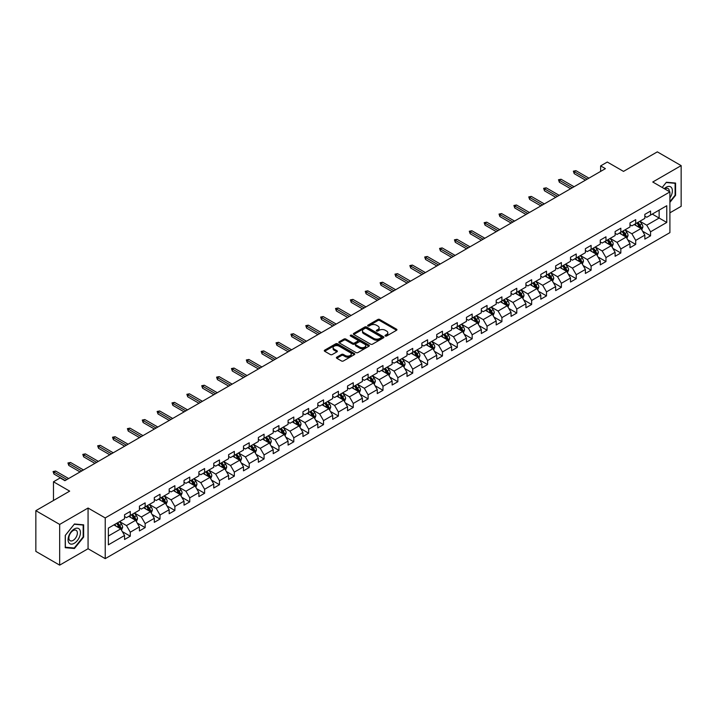 <?xml version="1.0" encoding="UTF-8"?>
<svg xmlns="http://www.w3.org/2000/svg" width="717" height="717" viewBox="0 0 717 717"><rect width="100%" height="100%" fill="white"/><g stroke="black" fill="none" stroke-linecap="round" stroke-linejoin="round"><path stroke-width="1.08" d="M385.307 336.013A0.923 0.538 0 0 0 386.615 336.013L396.555 330.277A1.326 0.762 0 0 0 396.94 329.739A1.326 0.762 0 0 0 396.555 329.193L379.714 319.477A1.326 0.762 0 0 0 377.841 319.477L367.902 325.213A0.923 0.538 0 0 0 369.219 325.966L370.501 325.231A4.23 2.447 0 0 1 376.488 325.231L377.895 326.038A4.23 2.447 0 0 1 379.132 327.768A4.23 2.447 0 0 1 377.895 329.497L376.604 330.232A0.923 0.538 0 0 0 377.913 330.994L379.203 330.25A4.23 2.447 0 0 1 385.19 330.25L386.588 331.057A4.23 2.447 0 0 1 387.825 332.787A4.23 2.447 0 0 1 386.588 334.516L385.307 335.26A0.923 0.538 0 0 0 385.307 336.013L385.307 335.26M336.784 357.174A1.326 0.762 0 0 0 336.398 357.711A1.326 0.762 0 0 0 336.784 358.249L341.507 360.974A1.326 0.762 0 0 0 343.38 360.974L354.413 354.601A1.326 0.762 0 0 0 354.798 354.064A1.326 0.762 0 0 0 354.413 353.526L337.582 343.802A1.326 0.762 0 0 0 335.708 343.802L324.667 350.174A1.326 0.762 0 0 0 324.281 350.721A1.326 0.762 0 0 0 324.667 351.258L330.376 354.548A1.326 0.762 0 0 0 332.249 354.548L336.972 351.823A1.326 0.762 0 0 0 337.357 351.285A1.326 0.762 0 0 0 336.972 350.747L334.14 349.107A3.54 2.043 0 0 1 333.1 347.664A3.54 2.043 0 0 1 335.287 345.782A3.54 2.043 0 0 1 339.141 346.221L350.228 352.621A3.54 2.043 0 0 1 351.267 354.064A3.54 2.043 0 0 1 349.08 355.955A3.54 2.043 0 0 1 345.227 355.507L343.38 354.44A1.326 0.762 0 0 0 341.507 354.44L336.784 357.174L336.784 358.249M669.902 212.824L681.15 206.326L681.15 165.618L657.328 151.861L623.503 171.39L607.299 162.042L600.631 165.896L605.399 168.647L64.915 480.686L60.147 477.934L53.479 481.788L53.479 500.493M59.672 524.423L59.672 565.139L88.066 548.738L88.066 508.03L59.672 524.423L35.85 510.674L69.674 491.136L53.479 481.788M88.066 508.03L105.22 517.934L669.902 191.914L669.902 232.631L105.22 558.642L105.22 517.934M681.15 165.618L652.757 182.01L669.902 191.914M370.599 344.178A1.326 0.762 0 0 0 372.464 344.178L383.505 337.815A1.326 0.762 0 0 0 383.891 337.268A1.326 0.762 0 0 0 383.505 336.73L366.665 327.006A1.326 0.762 0 0 0 364.792 327.006L353.759 333.378A1.326 0.762 0 0 0 353.373 333.925A1.326 0.762 0 0 0 353.759 334.463L370.599 344.178M350.9 336.21A0.923 0.538 0 0 1 351.841 336.345L368.941 346.221L357.917 352.576A1.326 0.762 0 0 1 356.053 352.576L339.213 342.86L343.936 340.154L343.936 339.051L339.213 341.776A1.326 0.762 0 0 0 338.827 342.323A1.326 0.762 0 0 0 339.213 342.86L339.213 341.776M343.936 340.154A1.326 0.762 0 0 1 345.809 340.154L345.809 339.051A1.326 0.762 0 0 0 343.936 339.051M345.809 339.051L352.639 342.995A1.326 0.762 0 0 0 354.512 342.995L357.64 341.184A1.326 0.762 0 0 0 358.025 340.647A1.326 0.762 0 0 0 357.64 340.109L350.532 336.004A0.923 0.538 0 0 1 351.841 335.242L368.959 345.128A1.326 0.762 0 0 1 369.345 345.666A1.326 0.762 0 0 1 368.959 346.203L368.959 345.128M59.672 565.139L35.85 551.382L35.85 510.674M122.329 531.602L130.279 536.199L130.279 532.184L139.43 526.896L139.43 530.921L145.148 527.613L145.148 523.598L154.298 518.319L154.298 522.334L160.016 519.036L160.016 515.021L169.158 509.733L169.158 513.748L174.876 510.45L174.876 506.435L184.027 501.156L184.027 505.171L189.745 501.873L189.745 497.849L198.887 492.57L198.887 496.585L204.605 493.287L204.605 489.272L213.756 483.993L213.756 488.008L219.474 484.701L219.474 480.686L228.624 475.407L228.624 479.422L234.334 476.124L234.334 472.109L243.484 466.821L243.484 470.845L249.202 467.538L249.202 463.523L258.353 458.244L258.353 462.259L264.071 458.961L264.071 454.945L273.213 449.658L273.213 453.673L278.931 450.375L278.931 446.359L288.082 441.08L288.082 445.096L293.8 441.789L293.8 437.773L302.95 432.494L302.95 436.51L308.66 433.211L308.66 429.196L317.81 423.908L317.81 427.932L323.528 424.625L323.528 420.61L332.679 415.331L332.679 419.346L338.397 416.048L338.397 412.033L347.539 406.745L347.539 410.76L353.257 407.462L353.257 403.447L362.408 398.168L362.408 402.183L368.126 398.885L368.126 394.861L377.276 389.582L377.276 393.597L382.986 390.299L382.986 386.284L392.136 381.005L392.136 385.02L397.854 381.713L397.854 377.698L407.005 372.419L407.005 376.434L412.723 373.136L412.723 369.121L421.865 363.833L421.865 367.857L427.583 364.55L427.583 360.534L436.734 355.256L436.734 359.271L442.452 355.973L442.452 351.957L451.593 346.67L451.593 350.685L457.312 347.387L457.312 343.371L466.462 338.092L466.462 342.108L472.18 338.8L472.18 334.785L481.331 329.506L481.331 333.522L487.049 330.223L487.049 326.208L496.191 320.929L496.191 324.944L501.909 321.637L501.909 317.622L511.06 312.343L511.06 316.358L516.778 313.06L516.778 309.045L525.919 303.757L525.919 307.772L531.638 304.474L531.638 300.459L540.788 295.18L540.788 299.195L546.506 295.897L546.506 291.873L555.657 286.594L555.657 290.609L561.375 287.311L561.375 283.296L570.517 278.017L570.517 282.032L576.235 278.725L576.235 274.71L585.386 269.431L585.386 273.446L591.104 270.148L591.104 266.132L600.246 260.845L600.246 264.869L605.964 261.562L605.964 257.546L615.114 252.267L615.114 256.283L620.832 252.984L620.832 248.969L629.983 243.681L629.983 247.697L635.701 244.398L635.701 240.383L644.843 235.104L644.843 239.12L650.561 235.821L650.561 231.797L666.765 222.449L666.765 205.725L659.138 210.126L659.138 218.049L666.765 222.449M130.279 536.199L124.561 539.498L124.561 535.482L108.366 544.839L108.366 528.106L124.561 518.758L124.561 514.743L130.279 511.445L130.279 515.46L139.43 510.172L139.43 506.157L145.148 502.859L145.148 506.874L154.298 501.595L154.298 497.58L160.016 494.273L160.016 498.297L169.158 493.009L169.158 488.994L174.876 485.696L174.876 489.711L184.027 484.432L184.027 480.417L189.745 477.11L189.745 481.125L198.887 475.846L198.887 471.831L204.605 468.533L204.605 472.548L213.756 467.26L213.756 463.245L219.474 459.947L219.474 463.962L228.624 458.683L228.624 454.668L234.334 451.36L234.334 455.385L243.484 450.097L243.484 446.082L249.202 442.783L249.202 446.799L258.353 441.52L258.353 437.504L264.071 434.197L264.071 438.212L273.213 432.934L273.213 428.918L278.931 425.62L278.931 429.635L288.082 424.356L288.082 420.332L293.8 417.034L293.8 421.049L302.95 415.77L302.95 411.755L308.66 408.457L308.66 412.472L317.81 407.184L317.81 403.169L323.528 399.871L323.528 403.886L332.679 398.607L332.679 394.592L338.397 391.285L338.397 395.309L347.539 390.021L347.539 386.006L353.257 382.708L353.257 386.723L362.408 381.444L362.408 377.429L368.126 374.122L368.126 378.137L377.276 372.858L377.276 368.843L382.986 365.545L382.986 369.56L392.136 364.281L392.136 360.257L397.854 356.958L397.854 360.974L407.005 355.695L407.005 351.68L412.723 348.381L412.723 352.397L421.865 347.109L421.865 343.093L427.583 339.795L427.583 343.81L436.734 338.532L436.734 334.516L442.452 331.209L442.452 335.224L451.593 329.945L451.593 325.93L457.312 322.632L457.312 326.647L466.462 321.368L466.462 317.353L472.18 314.046L472.18 318.061L481.331 312.782L481.331 308.767L487.049 305.469L487.049 309.484L496.191 304.196L496.191 300.181L501.909 296.883L501.909 300.898L511.06 295.619L511.06 291.604L516.778 288.297L516.778 292.321L525.919 287.033L525.919 283.018L531.638 279.72L531.638 283.735L540.788 278.456L540.788 274.441L546.506 271.134L546.506 275.149L555.657 269.87L555.657 265.855L561.375 262.556L561.375 266.572L570.517 261.293L570.517 257.269L576.235 253.97L576.235 257.986L585.386 252.707L585.386 248.691L591.104 245.393L591.104 249.408L600.246 244.121L600.246 240.105L605.964 236.807L605.964 240.822L615.114 235.543L615.114 231.528L620.832 228.221L620.832 232.245L629.983 226.957L629.983 222.942L635.701 219.644L635.701 223.659L644.843 218.38L644.843 214.365L650.561 211.058L650.561 215.073L666.765 205.725M128.755 516.339L135.621 520.3L126.47 525.579L119.614 521.617M124.561 516.554L126.47 517.656L130.279 515.46M126.47 525.579L130.279 532.184M135.621 520.3L139.43 526.896M143.624 507.753L150.48 511.714L141.339 517.002L134.473 513.04M139.43 507.977L141.339 509.079L145.148 506.874M141.339 517.002L145.148 523.598M150.48 511.714L154.298 518.319M158.484 499.175L165.349 503.137L156.198 508.416L149.342 504.454M154.298 499.391L156.198 500.493L160.016 498.297M156.198 508.416L160.016 515.021M165.349 503.137L169.158 509.733M173.353 490.589L180.218 494.551L171.067 499.83L164.202 495.868M169.158 490.813L171.067 491.907L174.876 489.711M171.067 499.83L174.876 506.435M180.218 494.551L184.027 501.156M188.221 482.012L195.078 485.974L185.927 491.253L179.071 487.291M184.027 482.227L185.927 483.33L189.745 481.125M185.927 491.253L189.745 497.849M195.078 485.974L198.887 492.57M203.081 473.426L209.947 477.388L200.796 482.666L193.931 478.705M198.887 473.65L200.796 474.744L204.605 472.548M200.796 482.666L204.605 489.272M209.947 477.388L213.756 483.993M217.95 464.84L224.806 468.801L215.665 474.089L208.799 470.128M213.756 465.064L215.665 466.167L219.474 463.962M215.665 474.089L219.474 480.686M224.806 468.801L228.624 475.407M232.81 456.263L239.675 460.224L230.524 465.503L223.668 461.542M228.624 456.478L230.524 457.58L234.334 455.385M230.524 465.503L234.334 472.109M239.675 460.224L243.484 466.821M247.679 447.677L254.535 451.638L245.393 456.917L238.528 452.965M243.484 447.901L245.393 449.003L249.202 446.799M245.393 456.917L249.202 463.523M254.535 451.638L258.353 458.244M262.547 439.1L269.404 443.061L260.253 448.34L253.397 444.379M258.353 439.315L260.253 440.417L264.071 438.212M260.253 448.34L264.071 454.945M269.404 443.061L273.213 449.658M277.407 430.514L284.273 434.475L275.122 439.754L268.257 435.793M273.213 430.738L275.122 431.831L278.931 429.635M275.122 439.754L278.931 446.359M284.273 434.475L288.082 441.08M292.276 421.937L299.132 425.889L289.991 431.177L283.125 427.215M288.082 422.152L289.991 423.254L293.8 421.049M289.991 431.177L293.8 437.773M299.132 425.889L302.95 432.494M307.136 413.351L314.001 417.312L304.85 422.591L297.994 418.629M302.95 413.566L304.85 414.668L308.66 412.472M304.85 422.591L308.66 429.196M314.001 417.312L317.81 423.908M322.005 404.764L328.861 408.726L319.719 414.014L312.854 410.052M317.81 404.988L319.719 406.091L323.528 403.886M319.719 414.014L323.528 420.61M328.861 408.726L332.679 415.331M336.873 396.187L343.73 400.149L334.579 405.428L327.723 401.466M332.679 396.402L334.579 397.505L338.397 395.309M334.579 405.428L338.397 412.033M343.73 400.149L347.539 406.745M351.733 387.601L358.599 391.563L349.448 396.842L342.583 392.88M347.539 387.825L349.448 388.919L353.257 386.723M349.448 396.842L353.257 403.447M358.599 391.563L362.408 398.168M366.602 379.024L373.458 382.986L364.317 388.264L357.451 384.303M362.408 379.239L364.317 380.342L368.126 378.137M364.317 388.264L368.126 394.861M373.458 382.986L377.276 389.582M381.462 370.438L388.327 374.399L379.176 379.678L372.32 375.717M377.276 370.662L379.176 371.756L382.986 369.56M379.176 379.678L382.986 386.284M388.327 374.399L392.136 381.005M396.331 361.852L403.187 365.813L394.045 371.101L387.18 367.14M392.136 362.076L394.045 363.178L397.854 360.974M394.045 371.101L397.854 377.698M403.187 365.813L407.005 372.419M411.191 353.275L418.056 357.236L408.905 362.515L402.049 358.554M407.005 353.49L408.905 354.592L412.723 352.397M408.905 362.515L412.723 369.121M418.056 357.236L421.865 363.833M426.059 344.689L432.925 348.65L423.774 353.938L416.909 349.977M421.865 344.913L423.774 346.015L427.583 343.81M423.774 353.938L427.583 360.534M432.925 348.65L436.734 355.256M440.928 336.112L447.784 340.073L438.643 345.352L431.777 341.391M436.734 336.327L438.643 337.429L442.452 335.224M438.643 345.352L442.452 351.957M447.784 340.073L451.593 346.67M455.788 327.526L462.653 331.487L453.502 336.766L446.646 332.805M451.593 327.75L453.502 328.843L457.312 326.647M453.502 336.766L457.312 343.371M462.653 331.487L466.462 338.092M470.657 318.948L477.513 322.91L468.371 328.189L461.506 324.227M466.462 319.164L468.371 320.266L472.18 318.061M468.371 328.189L472.18 334.785M477.513 322.91L481.331 329.506M485.517 310.362L492.382 314.324L483.231 319.603L476.375 315.641M481.331 310.586L483.231 311.68L487.049 309.484M483.231 319.603L487.049 326.208M492.382 314.324L496.191 320.929M500.385 301.776L507.251 305.738L498.1 311.026L491.235 307.064M496.191 302L498.1 303.103L501.909 300.898M498.1 311.026L501.909 317.622M507.251 305.738L511.06 312.343M515.254 293.199L522.11 297.161L512.96 302.44L506.103 298.478M511.06 293.414L512.96 294.517L516.778 292.321M512.96 302.44L516.778 309.045M522.11 297.161L525.919 303.757M530.114 284.613L536.979 288.575L527.829 293.853L520.972 289.892M525.919 284.837L527.829 285.94L531.638 283.735M527.829 293.853L531.638 300.459M536.979 288.575L540.788 295.18M544.983 276.036L551.839 279.997L542.697 285.276L535.832 281.315M540.788 276.251L542.697 277.354L546.506 275.149M542.697 285.276L546.506 291.873M551.839 279.997L555.657 286.594M559.843 267.45L566.708 271.411L557.557 276.69L550.701 272.729M555.657 267.674L557.557 268.767L561.375 266.572M557.557 276.69L561.375 283.296M566.708 271.411L570.517 278.017M574.711 258.864L581.577 262.825L572.426 268.113L565.561 264.152M570.517 259.088L572.426 260.19L576.235 257.986M572.426 268.113L576.235 274.71M581.577 262.825L585.386 269.431M589.58 250.287L596.436 254.248L587.286 259.527L580.429 255.566M585.386 250.502L587.286 251.604L591.104 249.408M587.286 259.527L591.104 266.132M596.436 254.248L600.246 260.845M604.44 241.701L611.305 245.662L602.155 250.95L595.298 246.989M600.246 241.925L602.155 243.027L605.964 240.822M602.155 250.95L605.964 257.546M611.305 245.662L615.114 252.267M619.309 233.124L626.165 237.085L617.023 242.364L610.158 238.403M615.114 233.339L617.023 234.441L620.832 232.245M617.023 242.364L620.832 248.969M626.165 237.085L629.983 243.681M634.169 224.538L641.034 228.499L631.883 233.778L625.027 229.816M629.983 224.762L631.883 225.855L635.701 223.659M631.883 233.778L635.701 240.383M641.034 228.499L644.843 235.104M652.273 214.087L659.138 218.049L646.752 225.201L639.887 221.239M644.843 216.175L646.752 217.278L650.561 215.073M646.752 225.201L650.561 231.797M88.066 548.738L105.22 558.642M600.631 165.896L600.631 171.39M108.366 536.029L120.752 528.877L113.895 524.916M120.752 528.877L124.561 535.482M642.602 231.224L650.561 235.821M627.742 239.81L635.701 244.398M612.874 248.387L620.832 252.984M598.014 256.973L605.964 261.562M583.145 265.55L591.104 270.148M568.276 274.136L576.235 278.725M553.416 282.713L561.375 287.311M538.548 291.299L546.506 295.897M523.688 299.885L531.638 304.474M508.819 308.462L516.778 313.06M493.95 317.048L501.909 321.637M479.09 325.626L487.049 330.223M464.222 334.212L472.18 338.8M449.362 342.798L457.312 347.387M434.493 351.375L442.452 355.973M419.624 359.961L427.583 364.55M404.764 368.538L412.723 373.136M389.896 377.124L397.854 381.713M375.036 385.701L382.986 390.299M360.167 394.287L368.126 398.885M345.298 402.873L353.257 407.462M330.438 411.45L338.397 416.048M315.57 420.037L323.528 424.625M300.71 428.614L308.66 433.211M285.841 437.2L293.8 441.789M270.981 445.777L278.931 450.375M256.112 454.363L264.071 458.961M241.244 462.949L249.202 467.538M226.384 471.526L234.334 476.124M211.515 480.112L219.474 484.701M196.655 488.689L204.605 493.287M181.786 497.275L189.745 501.873M166.918 505.861L174.876 510.45M152.058 514.439L160.016 519.036M137.189 523.025L145.148 527.613M669.902 202.373L675.575 195.32L675.575 183.059L666.38 182.243L662.185 187.46L666.192 182.512L675.1 183.31L675.1 195.185L669.902 201.647M65.247 547.689L74.443 548.514L83.638 537.078L83.638 524.817L74.443 523.993L65.247 535.429L65.247 547.689M675.1 195.051L675.575 195.32M83.163 536.8L83.638 537.078M73.475 547.949L74.443 548.514M385.674 336.148L386.588 335.619A4.23 2.447 0 0 0 387.825 333.889L387.825 332.787M379.132 327.768L379.132 328.87A4.23 2.447 0 0 1 377.895 330.591L376.972 331.12M396.555 329.193L396.555 330.277L379.714 320.58A1.326 0.762 0 0 0 377.841 320.58L368.278 326.101M383.487 337.824L366.665 328.108A1.326 0.762 0 0 0 364.792 328.108L353.777 334.472M381.166 337.644A0.923 0.538 0 0 0 381.166 336.891L366.387 328.359A0.923 0.538 0 0 0 365.078 328.359L363.716 329.139A4.23 2.447 0 0 0 362.479 330.869A4.23 2.447 0 0 0 363.716 332.598L373.826 338.433A4.23 2.447 0 0 0 379.804 338.433L381.166 337.644L381.166 338.747A0.923 0.538 0 0 0 381.435 338.37L381.435 337.268M362.479 330.869L362.479 331.971A4.23 2.447 0 0 0 363.716 333.701L363.716 332.598M381.166 338.747L379.804 339.535A4.23 2.447 0 0 1 373.826 339.535L363.716 333.701M345.809 340.154L352.639 344.097A1.326 0.762 0 0 0 354.512 344.097L357.64 342.287A1.326 0.762 0 0 0 358.025 341.749L358.025 340.647M359.719 347.082A3.54 2.043 0 0 0 363.582 347.53A3.54 2.043 0 0 0 365.76 345.639A3.54 2.043 0 0 0 364.729 344.196L360.821 341.937A1.326 0.762 0 0 0 358.948 341.937L355.82 343.748A1.326 0.762 0 0 0 355.426 344.294A1.326 0.762 0 0 0 355.82 344.832L359.719 347.082L359.719 348.184A3.54 2.043 0 0 0 363.582 348.632A3.54 2.043 0 0 0 365.76 346.741L365.76 345.639M355.426 344.294L355.426 345.388A1.326 0.762 0 0 0 355.82 345.935L355.82 344.832M359.719 348.184L355.82 345.935M351.267 354.064L351.267 355.166A3.54 2.043 0 0 1 349.08 357.048A3.54 2.043 0 0 1 345.227 356.609L343.38 355.542A1.326 0.762 0 0 0 341.507 355.542L336.802 358.258M333.1 347.664L333.1 348.767A3.54 2.043 0 0 0 334.14 350.21L334.14 349.107M336.954 351.832L334.14 350.21M354.395 354.61L337.582 344.904A1.326 0.762 0 0 0 335.708 344.904L324.684 351.267M641.787 229.807L642.916 226.948A3.567 2.061 -120 0 0 641.778 223.91L639.815 221.284M636.382 225.819L635.047 224.036M636.857 222.987L638.829 225.613A3.567 2.061 60 0 1 639.851 227.764L640.989 227.101A3.567 2.061 -120 0 0 639.967 224.95L638.005 222.324M637.108 222.844L639.286 225.756A1.819 1.049 60 0 1 639.618 226.312L640.989 227.101M587.196 179.151L574.218 171.659L574.218 173.639L573.358 171.166L574.218 171.659L575.93 170.664L588.908 178.166M574.218 173.639L585.475 180.137M573.358 171.166L575.93 170.664M669.902 197.964A8.756 5.055 120 0 0 671.551 194.872A8.756 5.055 120 0 0 671.013 187.119A8.756 5.055 120 0 0 664.292 188.679M674.509 182.969L675.1 183.31M669.293 191.564A5.996 3.46 120 0 0 668.056 188.544A5.996 3.46 120 0 0 664.829 188.983M74.254 543.298A8.756 5.055 120 0 0 80.447 532.57A8.756 5.055 120 0 0 74.254 528.994A8.756 5.055 120 0 0 68.061 539.722A8.756 5.055 120 0 0 74.254 543.298M73.125 540.385A5.996 3.46 120 0 0 77.042 535.106A5.996 3.46 120 0 0 76.119 530.302A5.996 3.46 120 0 0 73.125 530.598A5.996 3.46 120 0 0 69.208 535.877A5.996 3.46 120 0 0 70.123 540.681A5.996 3.46 120 0 0 73.125 540.385M65.346 535.348L74.254 524.261L83.163 525.059L83.163 536.934L74.254 548.021L65.346 547.223L65.346 535.348M82.572 524.719L83.163 525.059M626.918 238.385L628.056 235.535A3.567 2.061 -120 0 0 626.918 232.487L624.946 229.861M621.522 234.396L620.187 232.613M621.997 231.573L623.96 234.199A3.567 2.061 60 0 1 624.982 236.341L626.129 235.687A3.567 2.061 -120 0 0 625.107 233.536L623.136 230.91M622.239 231.43L624.426 234.342A1.819 1.049 60 0 1 624.758 234.889L626.129 235.687M612.058 246.971L613.187 244.112A3.567 2.061 -120 0 0 612.049 241.073L610.086 238.447M606.654 242.982L605.318 241.199M607.129 240.15L609.091 242.776A3.567 2.061 60 0 1 610.122 244.927L611.26 244.264A3.567 2.061 -120 0 0 610.239 242.113L608.276 239.496M607.38 240.007L609.558 242.92A1.819 1.049 60 0 1 609.889 243.475L611.26 244.264M572.327 187.737L559.35 180.245L559.35 182.226L558.489 179.743L559.35 180.245L561.07 179.25L574.048 186.743M559.35 182.226L570.615 188.723M558.489 179.743L561.07 179.25M557.467 196.315L544.49 188.822L544.49 190.803L543.629 188.329L544.49 188.822L546.202 187.836L559.179 195.329M544.49 190.803L555.747 197.309M543.629 188.329L546.202 187.836M597.189 255.548L598.328 252.698A3.567 2.061 -120 0 0 597.18 249.65L595.218 247.033M591.785 251.559L590.449 249.776M592.26 248.736L594.232 251.362A3.567 2.061 60 0 1 595.253 253.504L596.392 252.85A3.567 2.061 -120 0 0 595.37 250.699L593.407 248.073M592.511 248.593L594.698 251.506A1.819 1.049 60 0 1 595.029 252.052L596.392 252.85M582.329 264.134L583.459 261.275A3.567 2.061 -120 0 0 582.321 258.237L580.349 255.61M576.925 260.146L575.59 258.362M577.4 257.313L579.363 259.939A3.567 2.061 60 0 1 580.385 262.09L581.532 261.427A3.567 2.061 -120 0 0 580.51 259.285L578.538 256.659M577.651 257.17L579.829 260.083A1.819 1.049 60 0 1 580.161 260.638L581.532 261.427M567.461 272.72L568.59 269.861A3.567 2.061 -120 0 0 567.452 266.823L565.489 264.197M562.056 268.732L560.721 266.948M562.531 265.899L564.503 268.525A3.567 2.061 60 0 1 565.525 270.676L566.663 270.013A3.567 2.061 -120 0 0 565.641 267.862L563.679 265.236M562.782 265.756L564.96 268.669A1.819 1.049 60 0 1 565.292 269.225L566.663 270.013M542.599 204.901L529.621 197.408L529.621 199.389L528.761 196.906L529.621 197.408L531.333 196.413L544.311 203.906M529.621 199.389L540.887 205.887M528.761 196.906L531.333 196.413M527.73 213.478L514.752 205.985L514.752 207.966L513.901 205.492L514.752 205.985L516.473 204.999L529.451 212.492M514.752 207.966L526.018 214.473M513.901 205.492L516.473 204.999M512.87 222.064L499.892 214.571L499.892 216.552L499.032 214.078L499.892 214.571L501.604 213.576L514.582 221.069M499.892 216.552L511.149 223.05M499.032 214.078L501.604 213.576M552.592 281.297L553.73 278.438A3.567 2.061 -120 0 0 552.592 275.4L550.62 272.774M547.196 277.309L545.861 275.525M547.671 274.486L549.634 277.103A3.567 2.061 60 0 1 550.656 279.254L551.803 278.59A3.567 2.061 -120 0 0 550.781 276.448L548.81 273.822M547.913 274.342L550.1 277.246A1.819 1.049 60 0 1 550.432 277.802L551.803 278.59M498.001 230.641L485.024 223.148L485.024 225.129L484.172 222.655L485.024 223.148L486.744 222.162L499.722 229.655M485.024 225.129L496.289 231.636M484.172 222.655L486.744 222.162M537.732 289.883L538.861 287.024A3.567 2.061 -120 0 0 537.723 283.986L535.76 281.36M532.328 285.895L530.992 284.111M532.803 283.063L534.765 285.689A3.567 2.061 60 0 1 535.796 287.84L536.934 287.176A3.567 2.061 -120 0 0 535.913 285.025L533.95 282.399M533.054 282.919L535.232 285.832A1.819 1.049 60 0 1 535.563 286.388L536.934 287.176M483.141 239.227L470.164 231.734L470.164 233.715L469.303 231.241L470.164 231.734L471.876 230.749L484.853 238.241M470.164 233.715L481.421 240.222M469.303 231.241L471.876 230.749M522.863 298.46L524.002 295.61A3.567 2.061 -120 0 0 522.854 292.563L520.892 289.937M517.468 294.472L516.123 292.688M517.934 291.649L519.906 294.275A3.567 2.061 60 0 1 520.927 296.417L522.075 295.762A3.567 2.061 -120 0 0 521.044 293.612L519.081 290.985M518.185 291.505L520.372 294.418A1.819 1.049 60 0 1 520.703 294.965L522.075 295.762M468.273 247.813L455.295 240.32L455.295 242.301L454.435 239.819L455.295 240.32L457.007 239.326L469.985 246.818M455.295 242.301L466.561 248.799M454.435 239.819L457.007 239.326M508.003 307.046L509.133 304.187A3.567 2.061 -120 0 0 507.994 301.149L506.023 298.523M502.599 303.058L501.264 301.274M503.074 300.226L505.037 302.852A3.567 2.061 60 0 1 506.059 305.003L507.206 304.34A3.567 2.061 -120 0 0 506.184 302.198L504.212 299.572M503.325 300.082L505.503 302.995A1.819 1.049 60 0 1 505.835 303.551L507.206 304.34M453.404 256.39L440.426 248.898L440.426 250.878L439.575 248.405L440.426 248.898L442.147 247.912L455.125 255.404M440.426 250.878L451.692 257.385M439.575 248.405L442.147 247.912M493.135 315.623L494.264 312.773A3.567 2.061 -120 0 0 493.126 309.735L491.163 307.109M487.73 311.635L486.395 309.852M488.205 308.812L490.177 311.438A3.567 2.061 60 0 1 491.199 313.58L492.337 312.926A3.567 2.061 -120 0 0 491.315 310.775L489.353 308.149M488.456 308.668L490.634 311.581A1.819 1.049 60 0 1 490.966 312.128L492.337 312.926M438.544 264.976L425.566 257.484L425.566 259.464L424.706 256.991L425.566 257.484L427.278 256.489L440.256 263.981M425.566 259.464L436.832 265.962M424.706 256.991L427.278 256.489M478.266 324.209L479.404 321.35A3.567 2.061 -120 0 0 478.266 318.312L476.294 315.686M472.87 320.221L471.535 318.438M473.345 317.389L475.308 320.015A3.567 2.061 60 0 1 476.33 322.166L477.477 321.503A3.567 2.061 -120 0 0 476.455 319.361L474.484 316.735M473.587 317.246L475.774 320.158A1.819 1.049 60 0 1 476.106 320.714L477.477 321.503M423.675 273.553L410.698 266.061L410.698 268.041L409.846 265.568L410.698 266.061L412.418 265.075L425.396 272.568M410.698 268.041L421.963 274.548M409.846 265.568L412.418 265.075M463.406 332.796L464.535 329.937A3.567 2.061 -120 0 0 463.397 326.898L461.434 324.272M458.002 328.807L456.666 327.024M458.477 325.975L460.448 328.601A3.567 2.061 60 0 1 461.47 330.752L462.608 330.089A3.567 2.061 -120 0 0 461.587 327.938L459.624 325.312M458.728 325.832L460.906 328.745A1.819 1.049 60 0 1 461.237 329.3L462.608 330.089M408.815 282.139L395.838 274.647L395.838 276.628L394.977 274.154L395.838 274.647L397.55 273.652L410.527 281.145M395.838 276.628L407.095 283.125M394.977 274.154L397.55 273.652M448.537 341.373L449.676 338.523A3.567 2.061 -120 0 0 448.537 335.475L446.566 332.849M443.142 337.384L441.797 335.601M443.608 334.561L445.58 337.187A3.567 2.061 60 0 1 446.601 339.329L447.749 338.675A3.567 2.061 -120 0 0 446.727 336.524L444.755 333.898M443.859 334.418L446.046 337.331A1.819 1.049 60 0 1 446.377 337.877L447.749 338.675M393.947 290.726L380.969 283.233L380.969 285.205L380.109 282.731L380.969 283.233L382.681 282.238L395.659 289.731M380.969 285.205L392.235 291.711M380.109 282.731L382.681 282.238M433.677 349.959L434.807 347.1A3.567 2.061 -120 0 0 433.668 344.061L431.697 341.435M428.273 345.97L426.938 344.187M428.748 343.138L430.711 345.764A3.567 2.061 60 0 1 431.733 347.915L432.88 347.252A3.567 2.061 -120 0 0 431.858 345.101L429.886 342.484M428.999 342.995L431.177 345.908A1.819 1.049 60 0 1 431.509 346.463L432.88 347.252M379.087 299.303L366.1 291.81L366.1 293.791L365.249 291.317L366.1 291.81L367.821 290.824L380.799 298.317M366.1 293.791L377.366 300.298M365.249 291.317L367.821 290.824M418.809 358.536L419.938 355.686A3.567 2.061 -120 0 0 418.8 352.639L416.837 350.013M413.404 354.548L412.069 352.764M413.879 351.724L415.851 354.35A3.567 2.061 60 0 1 416.873 356.492L418.011 355.838A3.567 2.061 -120 0 0 416.989 353.687L415.026 351.061M414.13 351.581L416.308 354.494A1.819 1.049 60 0 1 416.64 355.04L418.011 355.838M364.218 307.889L351.24 300.396L351.24 302.377L350.38 299.894L351.24 300.396L352.952 299.401L365.93 306.894M351.24 302.377L362.506 308.875M350.38 299.894L352.952 299.401M403.94 367.122L405.078 364.263A3.567 2.061 -120 0 0 403.94 361.225L401.968 358.599M398.544 363.134L397.209 361.35M399.019 360.301L400.982 362.927A3.567 2.061 60 0 1 402.004 365.078L403.151 364.415A3.567 2.061 -120 0 0 402.129 362.273L400.158 359.647M399.261 360.158L401.448 363.071A1.819 1.049 60 0 1 401.78 363.627L403.151 364.415M349.349 316.466L336.372 308.973L336.372 310.954L335.52 308.48L336.372 308.973L338.092 307.987L351.07 315.48M336.372 310.954L347.637 317.461M335.52 308.48L338.092 307.987M389.08 375.699L390.209 372.849A3.567 2.061 -120 0 0 389.071 369.811L387.108 367.185M383.676 371.72L382.34 369.936M384.151 368.888L386.122 371.514A3.567 2.061 60 0 1 387.144 373.665L388.282 373.001A3.567 2.061 -120 0 0 387.261 370.85L385.298 368.224M384.402 368.744L386.58 371.657A1.819 1.049 60 0 1 386.911 372.213L388.282 373.001M334.489 325.052L321.512 317.559L321.512 319.54L320.651 317.066L321.512 317.559L323.224 316.564L336.201 324.057M321.512 319.54L332.769 326.038M320.651 317.066L323.224 316.564M374.211 384.285L375.35 381.426A3.567 2.061 -120 0 0 374.211 378.388L372.24 375.762M368.816 380.297L367.471 378.513M369.291 377.474L371.254 380.091A3.567 2.061 60 0 1 372.275 382.242L373.423 381.578A3.567 2.061 -120 0 0 372.401 379.436L370.429 376.81M369.533 377.321L371.72 380.234A1.819 1.049 60 0 1 372.051 380.79L373.423 381.578M319.621 333.629L306.643 326.136L306.643 328.117L305.783 325.643L306.643 326.136L308.355 325.151L321.341 332.643M306.643 328.117L317.909 334.624M305.783 325.643L308.355 325.151M359.351 392.871L360.481 390.012A3.567 2.061 -120 0 0 359.342 386.974L357.38 384.348M353.947 388.883L352.612 387.099M354.422 386.051L356.385 388.677A3.567 2.061 60 0 1 357.407 390.828L358.554 390.165A3.567 2.061 -120 0 0 357.532 388.014L355.56 385.387M354.673 385.907L356.851 388.82A1.819 1.049 60 0 1 357.183 389.376L358.554 390.165M304.761 342.215L291.774 334.722L291.774 336.703L290.923 334.23L291.774 334.722L293.495 333.737L306.473 341.229M291.774 336.703L303.04 343.21M290.923 334.23L293.495 333.737M344.483 401.448L345.621 398.598A3.567 2.061 -120 0 0 344.474 395.551L342.511 392.925M339.078 397.46L337.743 395.676M339.553 394.637L341.525 397.263A3.567 2.061 60 0 1 342.547 399.405L343.685 398.751A3.567 2.061 -120 0 0 342.663 396.6L340.7 393.974M339.804 394.493L341.991 397.406A1.819 1.049 60 0 1 342.314 397.953L343.685 398.751M289.892 350.801L276.914 343.309L276.914 345.289L276.054 342.807L276.914 343.309L278.626 342.314L291.604 349.806M276.914 345.289L288.18 351.787M276.054 342.807L278.626 342.314M329.614 410.034L330.752 407.175A3.567 2.061 -120 0 0 329.614 404.137L327.642 401.511M324.218 406.046L322.883 404.263M324.693 403.214L326.656 405.84A3.567 2.061 60 0 1 327.678 407.991L328.825 407.328A3.567 2.061 -120 0 0 327.803 405.186L325.832 402.56M324.935 403.071L327.122 405.983A1.819 1.049 60 0 1 327.454 406.539L328.825 407.328M275.023 359.378L262.046 351.886L262.046 353.866L261.194 351.393L262.046 351.886L263.766 350.9L276.744 358.392M262.046 353.866L273.311 360.373M261.194 351.393L263.766 350.9M314.754 418.611L315.883 415.761A3.567 2.061 -120 0 0 314.745 412.714L312.782 410.097M309.35 414.623L308.014 412.84M309.825 411.8L311.796 414.426A3.567 2.061 60 0 1 312.818 416.568L313.956 415.914A3.567 2.061 -120 0 0 312.935 413.763L310.972 411.137M310.076 411.657L312.253 414.569A1.819 1.049 60 0 1 312.585 415.116L313.956 415.914M260.163 367.964L247.186 360.472L247.186 362.452L246.325 359.97L247.186 360.472L248.898 359.477L261.875 366.97M247.186 362.452L258.443 368.95M246.325 359.97L248.898 359.477M299.885 427.198L301.023 424.339A3.567 2.061 -120 0 0 299.885 421.3L297.913 418.674M294.49 423.209L293.154 421.426M294.965 420.377L296.928 423.003A3.567 2.061 60 0 1 297.949 425.154L299.097 424.491A3.567 2.061 -120 0 0 298.075 422.349L296.103 419.723M295.207 420.234L297.394 423.147A1.819 1.049 60 0 1 297.725 423.702L299.097 424.491M245.295 376.542L232.317 369.049L232.317 371.03L231.457 368.556L232.317 369.049L234.029 368.063L247.015 375.556M232.317 371.03L243.583 377.536M231.457 368.556L234.029 368.063M285.025 435.784L286.155 432.925A3.567 2.061 -120 0 0 285.016 429.886L283.054 427.26M279.621 431.795L278.286 430.012M280.096 428.963L282.059 431.589A3.567 2.061 60 0 1 283.081 433.74L284.228 433.077A3.567 2.061 -120 0 0 283.206 430.926L281.243 428.3M280.347 428.82L282.525 431.733A1.819 1.049 60 0 1 282.857 432.288L284.228 433.077M230.435 385.128L217.448 377.635L217.448 379.616L216.597 377.142L217.448 377.635L219.169 376.64L232.147 384.133M217.448 379.616L228.714 386.113M216.597 377.142L219.169 376.64M270.157 444.361L271.295 441.511A3.567 2.061 -120 0 0 270.148 438.463L268.185 435.837M264.752 440.372L263.417 438.589M265.227 437.549L267.199 440.175A3.567 2.061 60 0 1 268.221 442.317L269.359 441.654A3.567 2.061 -120 0 0 268.337 439.512L266.374 436.886M265.478 437.406L267.665 440.319A1.819 1.049 60 0 1 267.988 440.865L269.359 441.654M215.566 393.714L202.588 386.212L202.588 388.193L201.728 385.719L202.588 386.212L204.3 385.226L217.278 392.719M202.588 388.193L213.854 394.7M201.728 385.719L204.3 385.226M255.288 452.947L256.426 450.088A3.567 2.061 -120 0 0 255.288 447.05L253.316 444.423M249.892 448.959L248.557 447.175M250.367 446.126L252.33 448.752A3.567 2.061 60 0 1 253.352 450.903L254.499 450.24A3.567 2.061 -120 0 0 253.477 448.089L251.506 445.463M250.618 445.983L252.796 448.896A1.819 1.049 60 0 1 253.128 449.451L254.499 450.24M200.697 402.291L187.72 394.798L187.72 396.779L186.868 394.305L187.72 394.798L189.44 393.812L202.418 401.305M187.72 396.779L198.985 403.286M186.868 394.305L189.44 393.812M240.428 461.524L241.557 458.674A3.567 2.061 -120 0 0 240.419 455.627L238.456 453.001M235.024 457.536L233.688 455.752M235.499 454.712L237.47 457.338A3.567 2.061 60 0 1 238.492 459.48L239.63 458.826A3.567 2.061 -120 0 0 238.609 456.675L236.646 454.049M235.75 454.569L237.927 457.482A1.819 1.049 60 0 1 238.259 458.029L239.63 458.826M185.837 410.877L172.86 403.384L172.86 405.365L171.999 402.882L172.86 403.384L174.572 402.389L187.549 409.882M172.86 405.365L184.117 411.863M171.999 402.882L174.572 402.389M225.559 470.11L226.697 467.251A3.567 2.061 -120 0 0 225.559 464.213L223.587 461.587M220.164 466.122L218.828 464.338M220.639 463.29L222.602 465.916A3.567 2.061 60 0 1 223.623 468.067L224.771 467.403A3.567 2.061 -120 0 0 223.749 465.261L221.777 462.635M220.881 463.146L223.068 466.059A1.819 1.049 60 0 1 223.399 466.615L224.771 467.403M170.969 419.454L157.991 411.961L157.991 413.942L157.131 411.468L157.991 411.961L159.703 410.975L172.689 418.468M157.991 413.942L169.257 420.449M157.131 411.468L159.703 410.975M210.699 478.687L211.829 475.837A3.567 2.061 -120 0 0 210.69 472.799L208.728 470.173M205.295 474.708L203.96 472.924M205.77 471.876L207.733 474.502A3.567 2.061 60 0 1 208.755 476.644L209.902 475.989A3.567 2.061 -120 0 0 208.88 473.838L206.917 471.212M206.021 471.732L208.199 474.645A1.819 1.049 60 0 1 208.53 475.192L209.902 475.989M156.109 428.04L143.131 420.547L143.131 422.528L142.271 420.054L143.131 420.547L144.843 419.553L157.821 427.045M143.131 422.528L154.388 429.026M142.271 420.054L144.843 419.553M195.831 487.273L196.969 484.414A3.567 2.061 -120 0 0 195.822 481.376L193.859 478.75M190.426 483.285L189.091 481.501M190.901 480.453L192.873 483.079A3.567 2.061 60 0 1 193.895 485.23L195.033 484.567A3.567 2.061 -120 0 0 194.011 482.424L192.048 479.798M191.152 480.309L193.339 483.222A1.819 1.049 60 0 1 193.662 483.778L195.033 484.567M141.24 436.617L128.262 429.125L128.262 431.105L127.402 428.632L128.262 429.125L129.974 428.139L142.952 435.631M128.262 431.105L139.528 437.612M127.402 428.632L129.974 428.139M180.962 495.859L182.1 493A3.567 2.061 -120 0 0 180.962 489.962L178.99 487.336M175.566 491.871L174.231 490.087M176.041 489.039L178.004 491.665A3.567 2.061 60 0 1 179.026 493.816L180.173 493.153A3.567 2.061 -120 0 0 179.151 491.002L177.18 488.376M176.292 488.895L178.47 491.808A1.819 1.049 60 0 1 178.802 492.364L180.173 493.153M126.371 445.203L113.394 437.711L113.394 439.691L112.542 437.218L113.394 437.711L115.114 436.716L128.092 444.217M113.394 439.691L124.659 446.189M112.542 437.218L115.114 436.716M166.102 504.436L167.231 501.586A3.567 2.061 -120 0 0 166.093 498.539L164.13 495.913M160.698 500.448L159.362 498.665M161.173 497.625L163.144 500.251A3.567 2.061 60 0 1 164.166 502.393L165.304 501.739A3.567 2.061 -120 0 0 164.283 499.588L162.32 496.962M161.424 497.481L163.601 500.394A1.819 1.049 60 0 1 163.933 500.941L165.304 501.739M111.511 453.789L98.534 446.297L98.534 448.277L97.673 445.795L98.534 446.297L100.246 445.302L113.223 452.794M98.534 448.277L109.791 454.775M97.673 445.795L100.246 445.302M151.233 513.022L152.371 510.163A3.567 2.061 -120 0 0 151.233 507.125L149.261 504.499M145.838 509.034L144.502 507.251M146.313 506.202L148.276 508.828A3.567 2.061 60 0 1 149.297 510.979L150.445 510.316A3.567 2.061 -120 0 0 149.423 508.165L147.451 505.548M146.555 506.059L148.742 508.971A1.819 1.049 60 0 1 149.073 509.527L150.445 510.316M96.643 462.366L83.665 454.874L83.665 456.854L82.805 454.381L83.665 454.874L85.386 453.888L98.363 461.381M83.665 456.854L94.931 463.361M82.805 454.381L85.386 453.888M136.373 521.6L137.503 518.749A3.567 2.061 -120 0 0 136.364 515.702L134.402 513.085M130.969 517.611L129.634 515.828M131.444 514.788L133.407 517.414A3.567 2.061 60 0 1 134.429 519.556L135.576 518.902A3.567 2.061 -120 0 0 134.554 516.751L132.591 514.125M131.695 514.645L133.873 517.557A1.819 1.049 60 0 1 134.204 518.104L135.576 518.902M81.783 470.952L68.805 463.46L68.805 465.441L67.945 462.958L68.805 463.46L70.517 462.465L83.495 469.958M68.805 465.441L80.062 471.938M67.945 462.958L70.517 462.465M121.505 530.186L122.643 527.327A3.567 2.061 -120 0 0 121.496 524.288L119.533 521.662M116.1 526.197L114.765 524.414M116.575 523.365L118.547 525.991A3.567 2.061 60 0 1 119.569 528.142L120.707 527.479A3.567 2.061 -120 0 0 119.685 525.337L117.722 522.711M116.826 523.222L119.013 526.135A1.819 1.049 60 0 1 119.336 526.69L120.707 527.479M53.479 495.295L53.479 493.323M66.914 479.53L53.936 472.037L53.936 474.018L53.076 471.544L53.936 472.037L55.648 471.051L68.626 478.544M53.936 474.018L65.202 480.524M53.076 471.544L55.648 471.051M386.588 335.619L386.588 334.516M376.604 330.994L376.604 330.232M377.895 330.591L377.895 329.497M367.902 325.966L367.902 325.213M377.841 320.58L377.841 319.477M379.714 320.58L379.714 319.477M353.759 334.463L353.759 333.378M364.792 328.108L364.792 327.006M366.665 328.108L366.665 327.006M383.505 337.815L383.505 336.73M373.826 339.535L373.826 338.433M379.804 339.535L379.804 338.433M352.639 344.097L352.639 342.995M354.512 344.097L354.512 342.995M357.64 342.287L357.64 341.184M351.841 336.345L351.841 335.242M341.507 355.542L341.507 354.44M343.38 355.542L343.38 354.44M345.227 356.609L345.227 355.507M336.972 351.823L336.972 350.747M324.667 351.258L324.667 350.174M335.708 344.904L335.708 343.802M337.582 344.904L337.582 343.802M354.413 354.601L354.413 353.526M640.684 228.293L642.898 227.02M639.967 224.95L641.778 223.91M637.431 226.42L638.829 225.613M625.816 236.879L628.029 235.597M625.107 233.536L626.918 232.487M622.562 235.006L623.96 234.199M610.947 245.465L613.169 244.183M610.239 242.113L612.049 241.073M607.702 243.583L609.091 242.776M596.087 254.042L598.301 252.76M595.37 250.699L597.18 249.65M592.834 252.169L594.232 251.362M581.218 262.628L583.432 261.346M580.51 259.285L582.321 258.237M577.965 260.746L579.363 259.939M566.358 271.205L568.572 269.933M565.641 267.862L567.452 266.823M563.105 269.332L564.503 268.525M551.49 279.791L553.703 278.51M550.781 276.448L552.592 275.4M548.236 277.909L549.634 277.103M536.621 288.368L538.843 287.096M535.913 285.025L537.723 283.986M533.376 286.495L534.765 285.689M521.761 296.955L523.975 295.673M521.044 293.612L522.854 292.563M518.508 295.081L519.906 294.275M506.892 305.541L509.106 304.259M506.184 302.198L507.994 301.149M503.639 303.658L505.037 302.852M492.032 314.118L494.246 312.836M491.315 310.775L493.126 309.735M488.779 312.245L490.177 311.438M477.163 322.704L479.377 321.422M476.455 319.361L478.266 318.312M473.91 320.822L475.308 320.015M462.295 331.281L464.517 330.008M461.587 327.938L463.397 326.898M459.05 329.408L460.448 328.601M447.435 339.867L449.649 338.585M446.727 336.524L448.537 335.475M444.182 337.994L445.58 337.187M432.566 348.453L434.78 347.171M431.858 345.101L433.668 344.061M429.313 346.571L430.711 345.764M417.706 357.03L419.92 355.749M416.989 353.687L418.8 352.639M414.453 355.157L415.851 354.35M402.837 365.616L405.051 364.335M402.129 362.273L403.94 361.225M399.584 363.734L400.982 362.927M387.969 374.193L390.191 372.921M387.261 370.85L389.071 369.811M384.724 372.32L386.122 371.514M373.109 382.779L375.323 381.498M372.401 379.436L374.211 378.388M369.855 380.897L371.254 380.091M358.24 391.357L360.454 390.084M357.532 388.014L359.342 386.974M354.996 389.483L356.385 388.677M343.38 399.943L345.594 398.661M342.663 396.6L344.474 395.551M340.127 398.069L341.525 397.263M328.511 408.529L330.725 407.247M327.803 405.186L329.614 404.137M325.258 406.647L326.656 405.84M313.652 417.106L315.865 415.824M312.935 413.763L314.745 412.714M310.398 415.233L311.796 414.426M298.783 425.692L300.997 424.41M298.075 422.349L299.885 421.3M295.529 423.81L296.928 423.003M283.914 434.269L286.137 432.996M283.206 430.926L285.016 429.886M280.67 432.396L282.059 431.589M269.054 442.855L271.268 441.573M268.337 439.512L270.148 438.463M265.801 440.973L267.199 440.175M254.185 451.441L256.399 450.159M253.477 448.089L255.288 447.05M250.932 449.559L252.33 448.752M239.326 460.018L241.539 458.737M238.609 456.675L240.419 455.627M236.072 458.145L237.47 457.338M224.457 468.604L226.671 467.323M223.749 465.261L225.559 464.213M221.203 466.722L222.602 465.916M209.588 477.181L211.811 475.909M208.88 473.838L210.69 472.799M206.344 475.308L207.733 474.502M194.728 485.767L196.942 484.486M194.011 482.424L195.822 481.376M191.475 483.885L192.873 483.079M179.859 494.345L182.073 493.072M179.151 491.002L180.962 489.962M176.606 492.471L178.004 491.665M165 502.931L167.213 501.649M164.283 499.588L166.093 498.539M161.746 501.058L163.144 500.251M150.131 511.517L152.345 510.235M149.423 508.165L151.233 507.125M146.877 509.635L148.276 508.828M135.262 520.094L137.485 518.812M134.554 516.751L136.364 515.702M132.018 518.221L133.407 517.414M120.402 528.68L122.616 527.398M119.685 525.337L121.496 524.288M117.149 526.798L118.547 525.991"/></g></svg>
